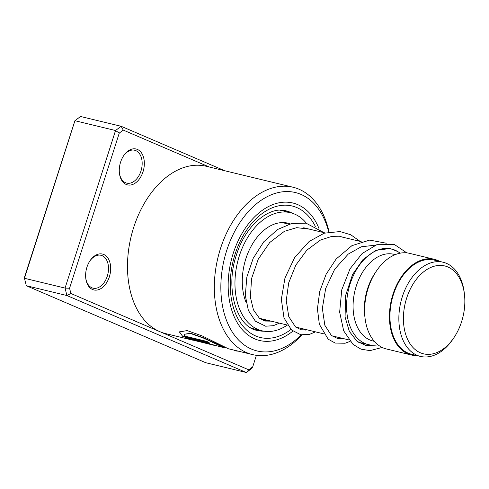 <?xml version="1.0" encoding="UTF-8"?>
<svg xmlns="http://www.w3.org/2000/svg" width="489" height="489" viewBox="0 0 489 489"><rect width="100%" height="100%" fill="white"/><g stroke="black" fill="none" stroke-linecap="round" stroke-linejoin="round"><path stroke-width="0.73" d="M403.712 324.519A45.202 29.652 103.6 0 0 423.156 353.736A45.202 29.652 103.6 0 0 453.939 337.661A45.202 29.652 103.6 0 0 464.55 295.264A45.202 29.652 103.6 0 0 464.434 294.225A45.202 29.652 103.6 0 0 429.483 268.064A45.202 29.652 103.6 0 0 403.712 324.519M464.434 294.225L464.232 292.532A48.429 31.773 103.6 0 0 443.132 262.245A48.429 31.773 103.6 0 0 399.171 324.989A48.429 31.773 103.6 0 0 420.387 356.395A48.429 31.773 103.6 0 0 452.985 339.073L453.939 337.661M443.132 262.245L434.226 260.093A48.429 31.773 103.6 0 0 390.259 322.838A48.429 31.773 103.6 0 0 411.481 354.244L420.387 356.395M400.081 253.192A49.2 32.28 103.6 0 0 391.542 248.993A49.2 32.28 103.6 0 0 346.884 312.734A49.2 32.28 103.6 0 0 368.437 344.635A49.2 32.28 103.6 0 0 377.948 344.794M395.246 254.628L393.847 254.292A44.585 29.248 103.6 0 0 353.37 312.055A44.585 29.248 103.6 0 0 372.905 340.967L374.305 341.31M439.745 261.426A49.2 32.28 103.6 0 0 434.403 259.341L409.593 253.351A49.2 32.28 103.6 0 0 376.475 270.943L375.112 272.96A44.585 29.248 103.6 0 0 364.647 314.782A44.585 29.248 103.6 0 0 364.763 315.808L365.051 318.223A49.2 32.28 103.6 0 0 386.487 348.993L411.298 354.99A49.2 32.28 103.6 0 0 417.007 355.576M376.475 270.943A49.2 32.28 103.6 0 0 364.928 317.092A49.2 32.28 103.6 0 0 365.051 318.223M434.403 259.341A49.2 32.28 103.6 0 0 389.739 323.088A49.2 32.28 103.6 0 0 411.298 354.99M284.06 222.605L283.217 222.574M246.187 302.691A49.97 32.781 -76.4 0 1 242.599 287.917A49.97 32.781 -76.4 0 1 287.96 223.173A49.97 32.781 -76.4 0 1 290.24 223.864M252.086 328.382L250.631 327.691M287.379 325.057A60.728 39.841 -76.4 0 1 261.963 330.778A60.728 39.841 -76.4 0 1 235.356 291.395A60.728 39.841 -76.4 0 1 290.484 212.715A60.728 39.841 -76.4 0 1 306.383 223.235M270.24 320.912A49.97 32.781 -76.4 0 1 264.494 320.319A49.97 32.781 -76.4 0 1 260.105 318.736M86.938 267.19A18.448 12.103 -76.4 0 1 90.062 260.661A18.448 12.103 -76.4 0 1 105.905 255.82A18.448 12.103 -76.4 0 1 109.365 276.811A18.448 12.103 -76.4 0 1 96.278 290.136A18.448 12.103 -76.4 0 1 85.783 278.394A18.448 12.103 -76.4 0 1 86.938 267.19M85.734 277.978A16.913 11.094 103.6 0 0 93.051 288.168A16.913 11.094 103.6 0 0 107.299 276.138A16.913 11.094 103.6 0 0 100.991 255.289A16.913 11.094 103.6 0 0 89.835 261.01M120.594 162.14A18.448 12.103 -76.4 0 1 123.717 155.612A18.448 12.103 -76.4 0 1 139.561 150.771A18.448 12.103 -76.4 0 1 143.02 171.761A18.448 12.103 -76.4 0 1 129.933 185.087A18.448 12.103 -76.4 0 1 119.438 173.344A18.448 12.103 -76.4 0 1 120.594 162.14M119.389 172.929A16.913 11.094 103.6 0 0 126.706 183.118A16.913 11.094 103.6 0 0 140.954 171.089A16.913 11.094 103.6 0 0 134.646 150.239A16.913 11.094 103.6 0 0 123.491 155.96M328.742 232.018A81.486 53.46 103.6 0 0 280.13 192.177A81.486 53.46 103.6 0 0 226.7 250.496A81.486 53.46 103.6 0 0 237.177 338.516A81.486 53.46 103.6 0 0 301.273 334.849M305.643 330.112A81.486 53.46 103.6 0 0 306.096 329.574M306.346 329.635A86.101 56.486 -76.4 0 1 306.004 330.069M301.86 334.941A86.101 56.486 -76.4 0 1 252.624 354.617A86.101 56.486 -76.4 0 1 220.515 248.473A86.101 56.486 -76.4 0 1 293.058 187.238A86.101 56.486 -76.4 0 1 329.036 231.963M318.993 228.552A70.722 46.4 103.6 0 0 292.832 203.002A70.722 46.4 103.6 0 0 233.241 253.302A70.722 46.4 103.6 0 0 259.616 340.491A70.722 46.4 103.6 0 0 292.868 331.114A70.722 46.4 103.6 0 1 259.616 340.491A70.722 46.4 103.6 0 1 233.241 253.302A70.722 46.4 103.6 0 1 292.832 203.002A70.722 46.4 103.6 0 1 318.993 228.552M252.624 354.617L228.345 348.755L202.336 335.992L187.146 330.582L179.365 331.933L182.886 336.646L210.001 343.199A86.101 56.486 -76.4 0 1 206.92 341.426L184.726 336.065L184.127 334.268L190.557 333.51L203.51 338.101L223.944 347.691L224.304 347.416M214.971 345.197L214.543 345.417L194.292 340.466L214.023 345.265M223.944 347.691L207.36 343.26L186.077 338.119L195.221 340.723M215.252 345.491A86.101 56.486 -76.4 0 1 214.916 345.436M293.058 187.238L206.211 166.26A86.101 56.486 103.6 0 0 133.668 227.495A86.101 56.486 103.6 0 0 159.817 331.652A86.101 56.486 103.6 0 0 165.777 333.639L193.033 340.222M209.261 166.993L123.24 130.08L119.273 133.075L69.566 288.229L70.887 293.492L248.748 369.818L252.715 366.823L256.395 355.326M70.887 293.492L66.92 295.533L65.055 288.094L115.538 130.52L121.144 126.284L80.538 116.48L74.933 120.71L24.45 278.284L26.32 285.723L205.728 362.716L246.334 372.52L66.92 295.533L26.32 285.723M123.24 130.08L121.144 126.284L224.702 170.728M119.273 133.075L115.538 130.52L74.933 120.71L24.45 277.33L24.45 278.284L65.055 288.094L69.566 288.229M252.715 366.823L251.939 368.29L246.334 372.52L248.748 369.818M238.057 351.102A18.448 12.103 -76.4 0 1 233.785 350.069M296.658 327.789A70.722 46.4 103.6 0 0 297.074 327.398A70.722 46.4 103.6 0 1 296.658 327.789M209.726 343.883L194.292 340.466M189.292 338.895L194.353 340.228M179.432 331.811L182.886 336.646M182.99 336.359L208.944 342.63M184.127 334.268L190.673 333.247L203.626 337.826L225.362 347.716M290.973 329.452A67.647 44.383 -76.4 0 1 241.566 324.409A67.647 44.383 -76.4 0 1 235.111 254.103A67.647 44.383 -76.4 0 1 274.146 207.091A67.647 44.383 -76.4 0 1 315.313 226.364M292.446 213.271A61.498 40.349 103.6 0 0 286.157 210.875C269.739 205.741 245.502 224.946 236.456 254.891C224.518 289.274 237.299 327.471 257.275 330.436A61.498 40.349 103.6 0 0 263.962 331.181M259.586 318.339L287.44 325.069M295.674 327.062L323.535 333.785M331.774 335.778L348.828 339.898M358.15 342.153L368.437 344.635M282.208 222.581L288.987 224.219M303.712 227.77L325.081 232.935M339.818 236.493L361.175 241.652M388.645 248.29L391.542 248.993M252.061 328.388L261.963 330.778M280.209 210.233L290.484 212.715M282.245 222.587A6.149 6.149 0 0 0 282.709 222.568M286.126 211.664A6.149 6.149 0 0 0 283.272 210.374M282.336 210.288A6.149 6.149 0 0 0 280.986 210.417M251.914 328.412A6.149 6.149 0 0 0 252.336 328.321M375.521 245.16L361.31 246.78L348.211 254.109L334.696 269.201L325.68 288.461L322.355 308.37L324.824 325.246L331.353 335.43L337.899 338.669L343.37 338.577M345.454 237.856L341.756 236.829L331.23 236.578L320.46 240.05L306.823 250.172L295.796 265.154L288.706 282.807L286.254 300.533L288.767 316.634L295.539 326.945L301.09 329.794L307.275 329.861M309.348 229.133L296.689 227.66L284.384 231.321L269.708 242.526L258.235 259.225L251.56 278.571L250.392 297.239L253.443 309.843L259.323 318.125L264.879 321.047L271.181 321.145M373.834 345.228L365.564 345.35L357.001 341.291L349.348 331.426L345.075 317.037L345.589 295.57L352.612 274.384L363.064 259.451L375.809 250.344L390.094 248.516L397.649 251.511M382.16 347.441L370.032 350.631L361.01 349.164L353.021 344.378L343.675 330.827L339.653 312.123L341.75 289.849L350.045 268.791L362.141 253.51L376.823 244.708L394.592 244.628L406.781 252.868M386.304 243.21L369.66 240.099L351.891 245.674L336.12 259.042L326.09 274.323L319.696 291.585L317.422 308.883L319.348 324.274L328.156 339.17L335.197 343.07L345.069 343.241L350.057 341.401M360.173 241.413L350.741 234.751L339.989 231.554L324.25 233.192L309.152 241.456L294.641 257.556L284.971 277.996L281.346 299.311L284.005 317.929L291.523 329.977L300.821 334.769L309.396 334.415L315.509 331.848M324.085 232.691L306.047 223.167L291.756 223.491L277.666 229.463L263.809 241.755L253.18 258.357L246.835 277.086L245.325 295.466L248.375 310.466L255.417 321.236L265.649 326.206L273.296 325.698L279.421 323.131"/></g></svg>
